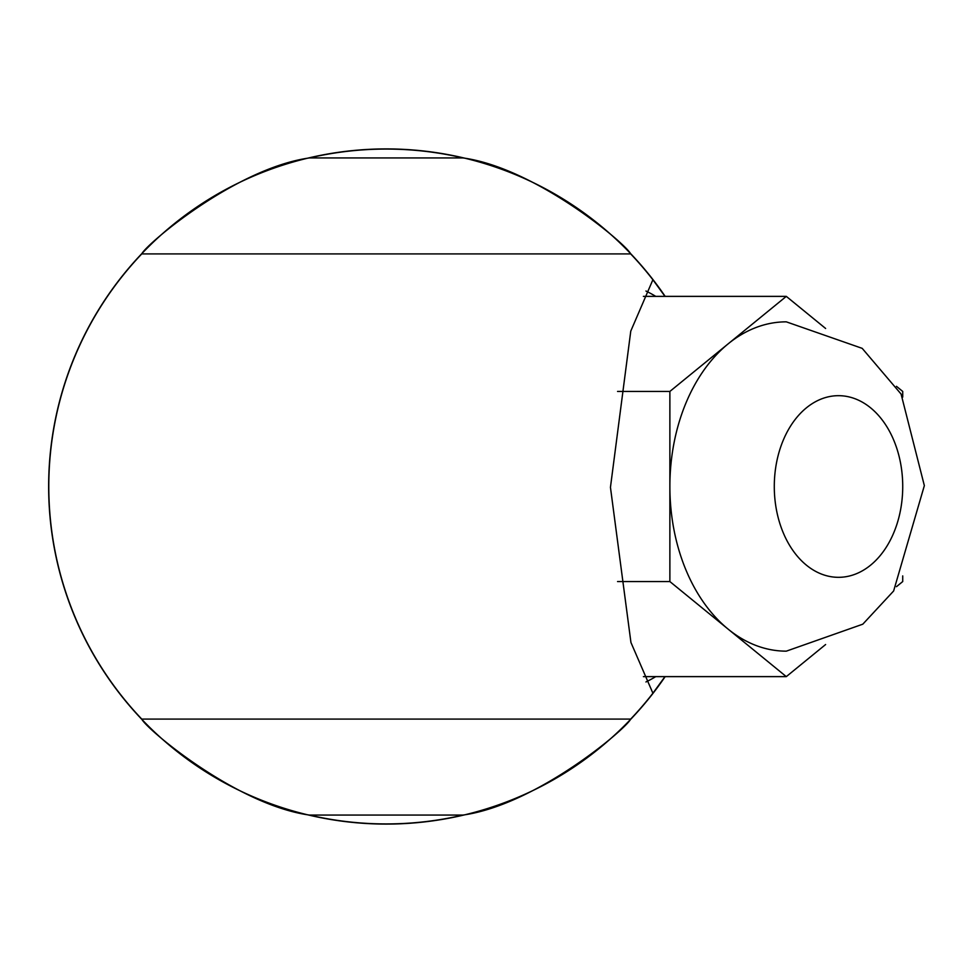 <?xml version="1.0" encoding="UTF-8"?>
<svg xmlns="http://www.w3.org/2000/svg" width="973" height="973" viewBox="0 0 973 973"><rect width="100%" height="100%" fill="white"/><g stroke="black" fill="none" stroke-linecap="round" stroke-linejoin="round"><path stroke-width="1.46" d="M664.985 676.624L652.907 693.226A337.424 337.424 0 0 1 630.686 719.083C626.576 728.4 537.181 804.501 463.039 815.07A337.424 337.424 0 0 1 309.402 815.07C235.916 804.768 145.792 728.461 141.754 719.083A337.424 337.424 0 0 1 141.754 253.917C145.877 244.6 235.271 168.499 309.402 157.93A337.424 337.424 0 0 1 463.039 157.93C536.537 168.232 626.661 244.539 630.686 253.917A337.424 337.424 0 0 1 652.907 279.774L664.997 296.376M786.306 321.844A164.656 116.432 90 0 0 728.084 343.907A164.656 116.432 90 0 0 669.874 486.5A164.656 116.432 90 0 0 728.084 629.093A164.656 116.432 90 0 0 786.306 651.156L862.808 624.18L893.628 590.988L924.35 485.636L901.083 394.065L862.2 348.358L786.306 321.844M825.615 328.473L786.306 296.376L669.874 391.438L669.874 581.562L786.306 676.624L825.615 644.527M902.725 397.081L902.725 391.438L896.461 386.317M896.461 586.683L902.725 581.562L902.725 575.919M786.306 676.624L643.396 676.624M669.874 581.562L617.551 581.562M669.874 391.438L617.551 391.438M786.306 296.376L643.396 296.376M655.766 676.624A206.738 146.181 -90 0 1 645.95 681.964M645.95 291.036A206.738 146.181 -90 0 1 655.766 296.376M652.907 693.226L630.942 642.496L610.448 487.339L630.772 331.112L652.883 279.762M630.686 719.083L141.754 719.083M141.754 253.917L630.686 253.917M665.167 296.376A337.57 337.57 0 0 0 48.65 486.5A337.57 337.57 0 0 0 665.167 676.624M463.039 157.93L309.402 157.93M463.039 815.07L309.402 815.07M774.289 486.5A90.817 64.218 90 0 0 870.616 565.155A90.817 64.218 90 0 0 870.616 407.845A90.817 64.218 90 0 0 774.289 486.5"/></g></svg>

